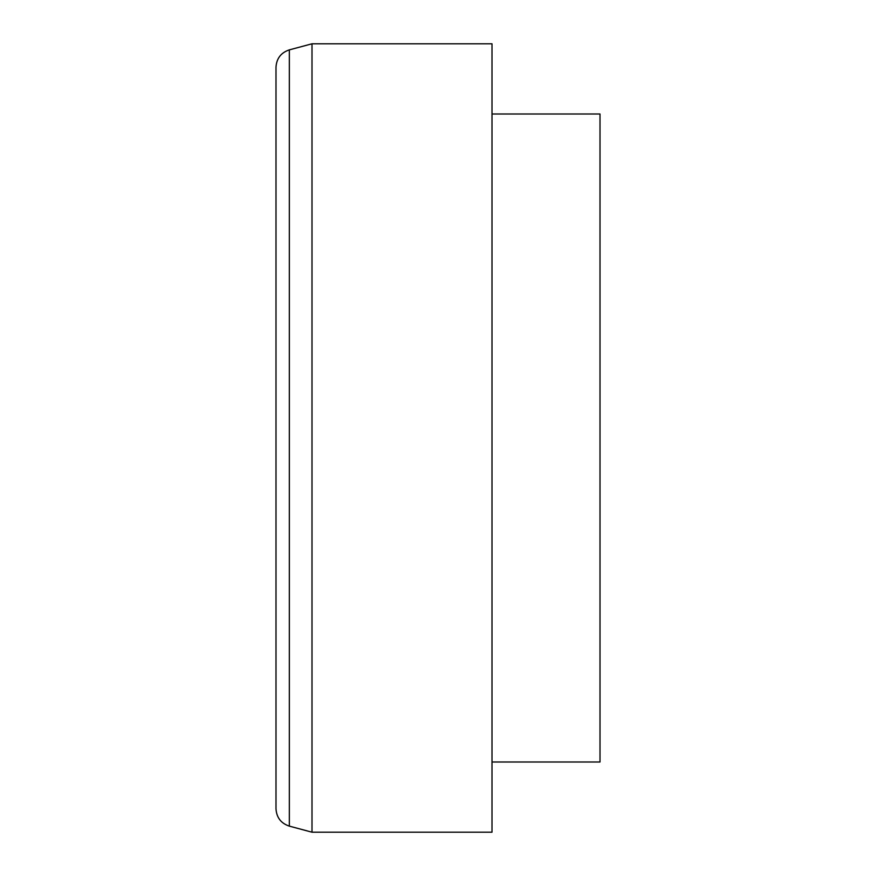 <?xml version="1.0" encoding="UTF-8"?>
<svg xmlns="http://www.w3.org/2000/svg" width="876" height="876" viewBox="0 0 876 876"><rect width="100%" height="100%" fill="white"/><g stroke="black" fill="none" stroke-linecap="round" stroke-linejoin="round"><path stroke-width="1.31" d="M311.998 43.8L289.343 49.866C280.977 52.659 276.531 58.462 275.995 67.255L275.995 808.745C276.531 817.538 280.977 823.341 289.343 826.134L311.998 832.2L492.005 832.2L492.005 43.8L311.998 43.8L311.998 832.2M492.005 114L600.005 114L600.005 762L492.005 762M289.343 49.866L289.343 826.134"/></g></svg>
